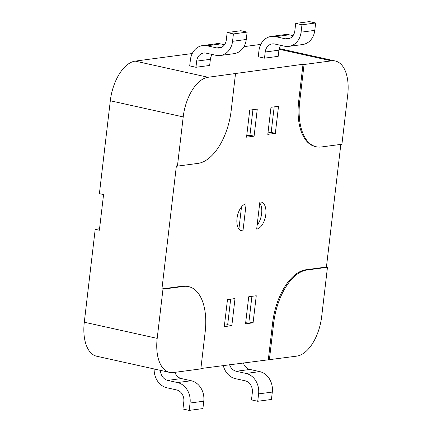 <?xml version="1.0" encoding="UTF-8"?>
<svg xmlns="http://www.w3.org/2000/svg" width="432" height="432" viewBox="0 0 432 432"><rect width="100%" height="100%" fill="white"/><g stroke="black" fill="none" stroke-linecap="round" stroke-linejoin="round"><path stroke-width="0.65" d="M192.245 53.525L135.205 61.117A37.654 19.84 -77.5 0 0 110.311 100.764L99.398 193.649L103.567 194.573L99.371 230.251L95.207 229.327L84.294 322.213A37.654 19.84 102.5 0 0 96.714 356.238L169.609 372.395A37.654 19.84 -77.5 0 1 157.194 338.369L162.977 289.159L161.935 288.927L176.386 165.899L177.428 166.126L183.211 116.915A37.654 19.84 -77.5 0 1 208.105 77.269L303.021 64.271L298.685 101.18A50.204 26.455 102.5 0 0 315.241 146.545L316.283 146.777A50.204 26.455 102.5 0 0 321.359 146.972L341.923 144.239L347.706 95.024A37.654 19.84 -77.5 0 0 335.286 61.004A37.654 19.84 -77.5 0 0 331.479 60.853L304.063 64.503L299.727 101.412A50.204 26.455 102.5 0 0 316.283 146.777M340.837 144.38L326.43 267.035L327.472 267.268L321.689 316.478A37.654 19.84 -77.5 0 1 296.795 356.125L200.88 368.518M256.673 229.09A13.808 7.274 102.5 0 0 265.615 215.838A13.808 7.274 102.5 0 0 261.247 202.073A13.808 7.274 102.5 0 0 259.853 202.019L256.673 229.09M257.272 109.112L249.734 110.117L246.553 137.182L254.092 136.177L257.272 109.112M278.521 106.283L270.983 107.287L267.802 134.352L275.341 133.353L278.521 106.283M169.609 372.395A37.654 19.84 -77.5 0 0 173.421 372.541L200.837 368.89L205.173 331.987A50.204 26.455 102.5 0 0 188.617 286.616L187.574 286.389A50.204 26.455 102.5 0 0 182.498 286.189L161.935 288.927M326.43 267.035L305.867 269.773A50.204 26.455 102.5 0 0 272.673 322.634L268.337 359.543M256.262 295.753L253.082 322.817L245.543 323.822L248.724 296.752L256.262 295.753M235.013 298.577L231.838 325.642L224.294 326.646L227.475 299.581L235.013 298.577M246.143 203.845L242.962 230.909A13.808 7.274 -77.5 0 1 241.569 230.855A13.808 7.274 -77.5 0 1 237.2 217.091A13.808 7.274 -77.5 0 1 246.143 203.845M303.021 64.271L304.063 64.503M243.934 46.651L258.579 44.701A37.654 19.84 -77.5 0 1 260.68 44.615M327.472 267.268L306.909 270.005A50.204 26.455 102.5 0 0 273.71 322.861L269.374 359.77M188.617 286.616A50.204 26.455 102.5 0 0 183.535 286.421L162.977 289.159M177.428 166.126L197.991 163.393A50.204 26.455 102.5 0 0 231.185 110.533L235.521 73.624M99.549 228.749L95.207 229.327M267.975 132.856L271.177 132.43L275.341 133.353M271.177 132.43L274.18 106.861M246.731 135.68L249.928 135.254L254.092 136.177M249.928 135.254L252.931 109.69M251.921 296.33L248.918 321.894L253.082 322.817M248.918 321.894L245.722 322.321M230.672 299.155L227.669 324.724L231.838 325.642M227.669 324.724L224.473 325.145M257.137 225.115A13.808 7.274 102.5 0 0 259.74 202.991M240.278 230.315L242.962 230.909M241.51 206.89L238.912 229.019M233.415 33.928L247.126 32.103L240.878 30.721L227.167 32.546L233.415 33.928L232.551 41.31A17.572 14.666 82.4 0 1 220.288 55.496A17.572 14.666 82.4 0 1 215.946 55.307L206.156 53.136A10.039 8.381 -97.6 0 0 203.677 53.023A10.039 8.381 -97.6 0 0 196.668 61.133L195.95 67.284L209.655 65.459L210.379 59.308A10.039 8.381 -97.6 0 1 212.188 54.47M227.167 32.546L226.303 39.928A10.039 8.381 82.4 0 1 219.294 48.033A10.039 8.381 82.4 0 1 216.815 47.925L207.025 45.754A17.572 14.666 -97.6 0 0 202.684 45.56A17.572 14.666 -97.6 0 0 190.42 59.746L189.697 65.896L195.95 67.284M224.494 44.761L220.73 43.929A17.572 14.666 -97.6 0 0 216.394 43.735L202.684 45.56M247.126 32.103L246.256 39.485A17.572 14.666 82.4 0 1 233.998 53.676L220.288 55.496M301.957 24.808L315.662 22.982L309.415 21.6L295.709 23.425L301.957 24.808L301.088 32.189L314.798 30.364L315.662 22.982M314.798 30.364A17.572 14.666 -97.6 0 1 302.535 44.555L288.83 46.375A17.572 14.666 -97.6 0 1 284.488 46.186L274.698 44.015A10.039 8.381 82.4 0 0 272.219 43.902A10.039 8.381 82.4 0 0 265.21 52.013L264.487 58.163L258.239 56.776L258.962 50.625A17.572 14.666 82.4 0 1 271.226 36.439A17.572 14.666 82.4 0 1 275.562 36.634L285.352 38.804A10.039 8.381 -97.6 0 0 287.836 38.912A10.039 8.381 -97.6 0 0 294.84 30.807L295.709 23.425M288.83 46.375A17.572 14.666 -97.6 0 0 301.088 32.189M271.226 36.439L284.931 34.614A17.572 14.666 82.4 0 1 289.273 34.808L293.036 35.64M264.487 58.163L278.197 56.338L278.915 50.188A10.039 8.381 82.4 0 1 280.724 45.349M154.165 368.971A17.572 14.666 -97.6 0 0 166.844 387.774L176.634 389.945A10.039 8.381 82.4 0 1 183.811 401.636L182.941 409.018L189.194 410.4L190.058 403.018A17.572 14.666 82.4 0 0 177.503 382.563L167.713 380.392A10.039 8.381 -97.6 0 1 160.461 370.364M174.89 372.346A10.039 8.381 -97.6 0 0 181.424 378.572L191.209 380.738A17.572 14.666 82.4 0 1 203.769 401.193L202.9 408.575L189.194 410.4M243.308 362.875A10.039 8.381 82.4 0 0 249.961 369.452L259.751 371.617A17.572 14.666 -97.6 0 1 272.306 392.072L271.442 399.454L257.731 401.279L251.483 399.897L252.353 392.515A10.039 8.381 -97.6 0 0 245.176 380.824L235.386 378.653A17.572 14.666 82.4 0 1 223.279 365.537M257.731 401.279L258.601 393.898A17.572 14.666 -97.6 0 0 246.04 373.442L236.255 371.272A10.039 8.381 82.4 0 1 229.597 364.694M84.294 322.213L157.194 338.369M110.311 100.764L183.211 116.915M258.579 44.701L260.453 45.112M279.072 49.237L331.479 60.853M135.205 61.117L208.105 77.269M298.685 101.18L299.727 101.412M305.867 269.773L306.909 270.005M272.673 322.634L273.71 322.861M182.498 286.189L183.535 286.421M196.668 61.133L210.379 59.308M220.73 43.929L207.025 45.754M221.659 47.277L216.815 47.925M232.551 41.31L246.256 39.485M290.201 38.156L285.352 38.804M289.273 34.808L275.562 36.634M265.21 52.013L278.915 50.188M203.769 401.193L190.058 403.018M191.209 380.738L177.503 382.563M181.424 378.572L167.713 380.392M249.961 369.452L236.255 371.272M259.751 371.617L246.04 373.442M272.306 392.072L258.601 393.898M279.223 48.578L335.286 61.004"/></g></svg>
